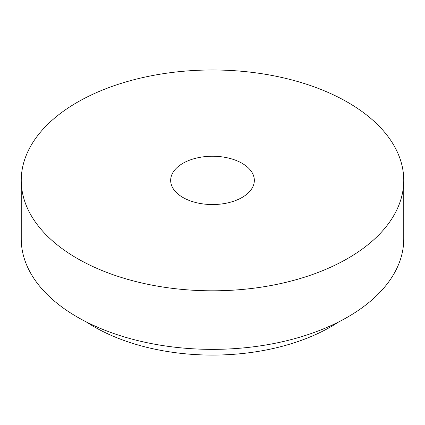 <?xml version="1.0" encoding="UTF-8"?>
<svg xmlns="http://www.w3.org/2000/svg" width="425" height="425" viewBox="0 0 425 425"><rect width="100%" height="100%" fill="white"/><g stroke="black" fill="none" stroke-linecap="round" stroke-linejoin="round"><path stroke-width="0.64" d="M86.28 321.906A167.344 96.613 0 0 0 94.169 326.788A167.344 96.613 0 0 0 338.72 321.906M182.92 197.471A41.836 24.156 0 0 0 228.512 202.704A41.836 24.156 0 0 0 254.336 180.391A41.836 24.156 0 0 0 212.5 156.235A41.836 24.156 0 0 0 170.664 180.391A41.836 24.156 0 0 0 182.92 197.471M77.265 258.469A191.25 110.415 0 0 0 285.69 282.402A191.25 110.415 0 0 0 403.75 180.391A191.25 110.415 0 0 0 212.5 69.976A191.25 110.415 0 0 0 21.25 180.391A191.25 110.415 0 0 0 77.265 258.469M21.25 180.391L21.25 238.951A191.25 110.415 0 0 0 77.265 317.029A191.25 110.415 0 0 0 285.69 340.962A191.25 110.415 0 0 0 403.75 238.951L403.75 180.391"/></g></svg>
